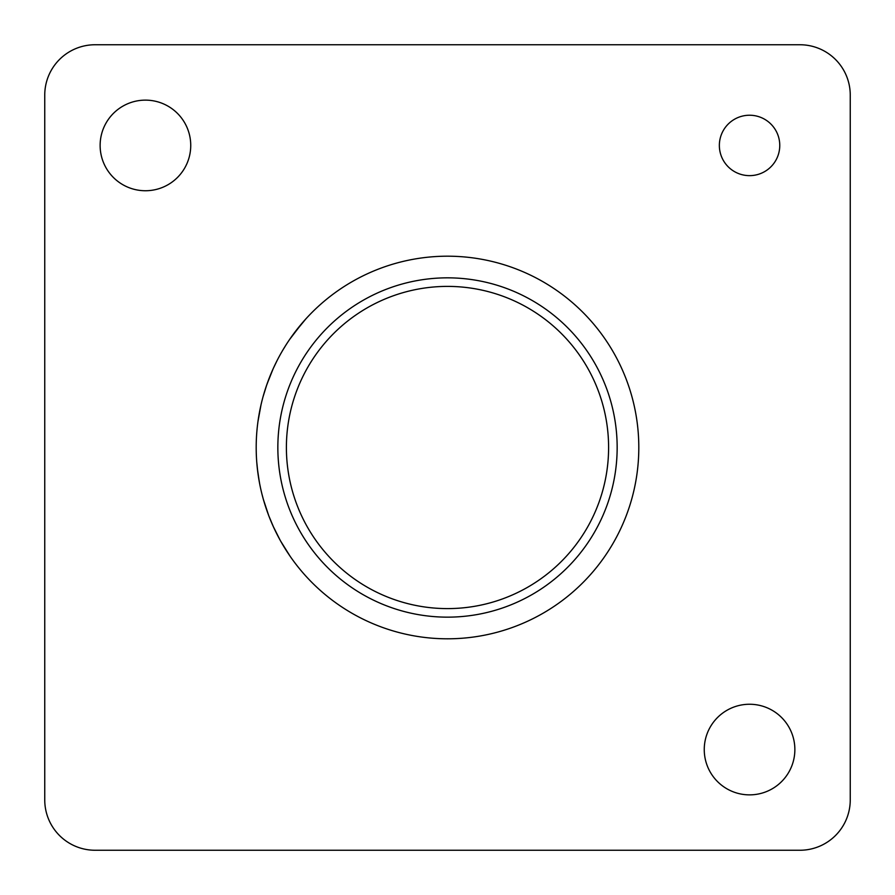 <?xml version="1.0" encoding="UTF-8"?>
<svg xmlns="http://www.w3.org/2000/svg" width="895" height="895" viewBox="0 0 895 895"><rect width="100%" height="100%" fill="white"/><g stroke="black" fill="none" stroke-linecap="round" stroke-linejoin="round"><path stroke-width="1.34" d="M617.158 447.5A169.658 169.658 0 0 1 362.676 594.425A169.658 169.658 0 0 1 362.665 300.575A169.658 169.658 0 0 1 617.158 447.5M608.6 447.5A161.1 161.1 0 0 0 366.95 307.981A161.1 161.1 0 0 0 366.95 587.019A161.1 161.1 0 0 0 608.6 447.5M262.895 497.698L264.293 502.587M270.67 374.49L272.606 369.971M270.972 373.763L266.386 385.902M256.205 449.95L256.272 453.049M261.732 401.777L261.06 404.629M261.004 404.864L257.961 421.545M262.537 398.633L262.246 399.763M262.101 494.655L263.096 498.403M263.398 499.499L268.724 515.598M268.88 516.001L273.434 526.853M274.038 528.184L279.43 538.88M279.922 539.774L273.21 526.372M260.557 406.845L260.725 406.129M256.742 461.921L257.838 472.56M257.928 473.164L259.628 483.591M259.852 484.732L260.4 487.406M260.747 488.983L260.87 489.554M259.315 481.902L257.368 468.678M256.429 457.076L256.294 453.765M277.114 360.517L273.311 368.404M263.085 396.619L266.855 384.514L273.176 368.695M264.696 391.093L263.902 393.722M277.058 360.618L276.163 362.408M275.94 362.855L275.526 363.706M302.476 322.726L289.723 339.317M285.807 345.269L284.912 346.689M290.987 337.493L288.828 340.637M285.897 345.123L283.055 349.755M282.663 350.404L281.847 351.802M282.003 351.534L283.379 349.195M290.137 556.287L280.851 541.441M284.274 547.281L289.387 555.202M305.866 318.9L293.694 333.734M256.216 450.107L256.272 453.116M256.25 452.243L256.238 451.595M256.272 452.959L256.362 455.499M799.906 44.75A50.344 50.344 0 0 1 850.25 95.094L850.25 799.906A50.344 50.344 0 0 1 799.906 850.25L95.094 850.25A50.344 50.344 0 0 1 44.75 799.906L44.75 95.094A50.344 50.344 0 0 1 95.094 44.75L799.906 44.75M719.356 145.438A30.206 30.206 0 0 1 764.666 119.281A30.206 30.206 0 0 1 764.666 171.594A30.206 30.206 0 0 1 719.356 145.438M704.253 749.562A45.309 45.309 0 0 1 772.217 710.328A45.309 45.309 0 0 1 772.217 788.797A45.309 45.309 0 0 1 704.253 749.562M100.128 145.438A45.309 45.309 0 0 1 168.092 106.203A45.309 45.309 0 0 1 168.092 184.672A45.309 45.309 0 0 1 100.128 145.438M638.806 447.5A191.306 191.306 0 0 0 351.847 281.824A191.306 191.306 0 0 0 351.847 613.176A191.306 191.306 0 0 0 638.806 447.5"/></g></svg>
